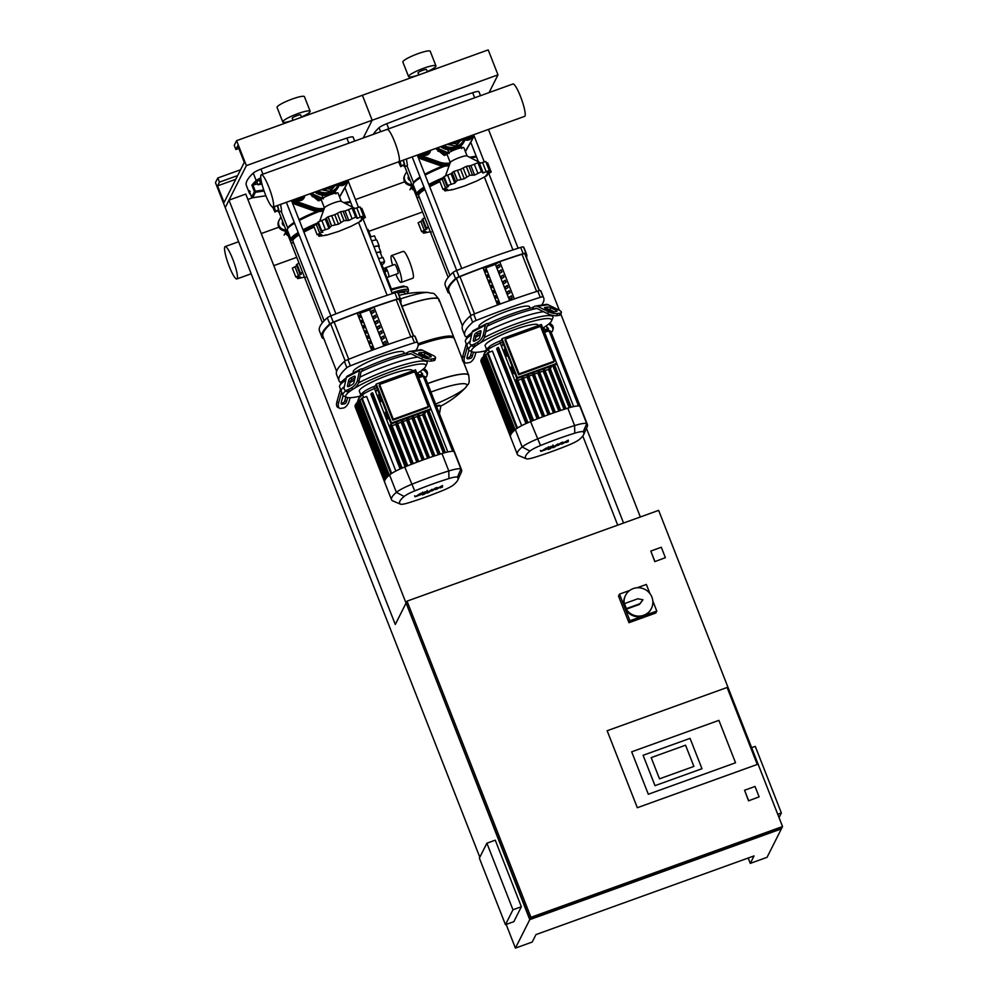 <?xml version="1.0" encoding="UTF-8"?>
<svg xmlns="http://www.w3.org/2000/svg" width="998" height="998" viewBox="0 0 998 998"><rect width="100%" height="100%" fill="white"/><g stroke="black" fill="none" stroke-linecap="round" stroke-linejoin="round"><path stroke-width="1.5" d="M748.637 800.645L744.558 790.241L755.037 786.461L759.116 796.866L748.537 800.833L744.558 790.241M759.116 796.866L748.537 800.833M654.888 561.437L650.808 551.046L661.3 547.253L665.379 557.657L654.8 561.625L650.808 551.046M654.8 561.625L665.379 557.657M506.161 924.435L515.43 948.1L532.208 942.05L535.963 934.59L754.026 855.922L750.271 863.382L767.05 857.332L781.372 828.876L529.763 919.645L406.223 603.353M779.026 817.574L781.359 812.946L755.274 746.379L751.644 747.689M777.729 814.256L781.359 812.946M505.45 924.684L479.364 858.13L486.887 843.198L512.972 909.764L505.45 924.684L513.845 921.665L521.355 906.733L512.972 909.764M521.355 906.733L495.27 840.179L486.887 843.198M718.909 720.356L631.684 751.818L648.313 794.246L735.538 762.784L718.909 720.356L735.538 762.784L648.313 794.246L631.684 751.818L718.909 720.356M727.093 687.485L757.257 764.456L637.323 807.719L607.158 730.748L727.093 687.485L757.257 764.456L637.323 807.719L607.158 730.748L727.093 687.485M693.884 766.414L685.576 745.207L651.183 757.607L659.503 778.827L693.884 766.414L659.503 778.827L651.183 757.607L685.576 745.207L693.884 766.414M690.067 738.358L701.968 768.722L655 785.663L643.099 755.299L690.067 738.358L701.968 768.722L655 785.663L643.099 755.299L690.067 738.358M658.643 510.377L782.544 826.544L530.936 917.312L407.034 601.145L658.643 510.377M407.034 601.145L406.086 603.017L529.988 919.183L781.609 828.415L782.544 826.544M515.43 948.1L529.763 919.645M529.988 919.183L530.936 917.312M489.057 92.589L497.99 74.862L372.179 120.247L363.247 137.974L372.179 120.247L246.369 165.631L225.236 207.609L228.991 200.149L395.283 624.474L405.849 603.478M582.782 436.014L617.712 525.148M748.176 858.03L750.271 863.382M623.575 523.039L586.462 428.354M547.428 328.741L546.654 326.77M488.459 129.403L559.342 310.278M560.888 314.22L640.342 516.989M228.991 200.149L245.77 194.086L406.161 603.366M240.555 169.772L217.801 177.981L215.456 182.646L479.813 857.232M652.804 600.933L656.784 611.063L655.786 613.021L628.952 622.702L618.523 596.08L619.509 594.122L629.913 590.367M636.961 587.822L646.342 584.441L649.947 593.635M656.784 611.063L629.938 620.744L619.509 594.122M628.952 622.702L629.938 620.744M624.636 603.541L624.311 604.202A14.471 14.084 -153.3 0 1 651.894 597.103A14.471 14.084 -153.3 0 1 626.27 609.192L626.594 608.543A14.471 14.084 -153.3 0 1 624.636 603.541L637.822 598.788L642.986 599.773L639.78 603.778L626.594 608.543M651.395 608.456L651.07 609.104A14.471 14.084 -153.3 0 1 624.723 607.433A14.471 14.084 -153.3 0 1 625.21 596.08L625.546 595.432M642.986 599.773L639.444 604.439L626.27 609.192M639.444 604.439L639.78 603.778M261.626 182.796L260.578 183.183L259.355 180.064L256.76 181.686L257.983 184.805L261.938 184.056M260.578 183.183L257.983 184.805M260.965 179.478L259.355 180.064M388.721 282.434A6.088 0.948 158.6 0 0 388.746 282.247A6.088 0.948 158.6 0 0 387.785 282.11A6.088 0.948 -21.4 0 1 388.746 282.247L381.411 263.522A6.088 0.948 -21.4 0 1 381.386 263.709M385.415 267.888A4.815 0.823 70.2 0 1 385.515 267.788A4.815 0.823 70.2 0 1 387.785 271.681A4.815 0.823 70.2 0 1 388.883 276.745A4.815 0.823 70.2 0 1 388.783 276.845A4.815 0.823 70.2 0 1 388.634 276.833M395.869 274.288A14.246 2.42 -109.8 0 0 401.208 282.397L412.947 278.155A14.246 2.42 -109.8 0 0 409.592 261.813A14.246 2.42 -109.8 0 0 403.279 251.346L391.54 255.588A14.246 2.42 -109.8 0 0 392.588 265.231M401.208 282.397A14.246 2.42 -109.8 0 0 397.853 266.054A14.246 2.42 -109.8 0 0 391.54 255.588M386.014 271.518A4.815 0.823 70.2 0 1 385.515 267.788A4.815 0.823 70.2 0 1 387.648 271.319A4.815 0.823 70.2 0 1 388.783 276.845L386.887 277.531M383.369 268.549L394.734 264.458A4.815 0.823 70.2 0 1 396.867 268A4.815 0.823 70.2 0 1 398.002 273.514L388.783 276.845M382.296 257.671L380.25 252.457A9.044 1.41 158.6 0 0 376.296 252.768M379.714 258.32A9.044 1.41 158.6 0 0 378.579 258.594L383.007 257.496L384.629 261.663L383.556 263.809L381.822 264.595M380.45 263.385A6.088 0.948 -21.4 0 1 381.411 263.522M380.213 262.761L384.629 261.663M378.816 246.93A10.404 1.622 158.6 0 0 379.228 246.144L376.945 240.318A10.404 1.622 158.6 0 0 376.159 240.031A10.404 1.622 158.6 0 0 371.643 240.892M379.228 246.144A10.404 1.622 158.6 0 0 373.926 246.718M380.45 252.981A9.731 1.522 158.6 0 0 380.887 252.22L378.604 246.394A9.731 1.522 158.6 0 0 373.963 246.83M380.887 252.22A9.731 1.522 158.6 0 0 376.246 252.656M376.159 240.031L374.524 235.865L370.096 236.963M398.177 293.113A17.191 2.695 -21.4 0 1 404.789 292.751L405.275 293.998M431.036 392.014A41.429 6.475 -21.4 0 1 432.645 391.428A41.429 6.475 -21.4 0 1 465.629 387.598L465.629 387.598A41.429 6.475 -21.4 0 1 435.727 403.978M427.743 383.606A46.594 7.285 -21.4 0 1 430.188 382.708A46.594 7.285 -21.4 0 1 468.723 375.323L468.686 375.211A46.594 7.285 158.6 0 0 427.705 383.494A46.594 7.285 -21.4 0 1 468.686 375.211A46.594 7.285 -21.4 0 1 468.698 375.26M462.324 358.981L454.339 338.609A46.594 7.285 158.6 0 0 453.366 337.748A46.594 7.285 158.6 0 0 418.15 345.158M453.366 337.748L451.645 337.012A45.234 7.073 158.6 0 0 418.075 343.998M453.915 338.048A46.594 7.285 158.6 0 0 453.853 337.349A46.594 7.285 158.6 0 0 418.025 343.786M402.032 306.336A46.594 7.285 -21.4 0 1 439.008 299.5A46.594 7.285 158.6 0 0 402.032 306.336M438.995 299.45A46.594 7.285 158.6 0 0 438.97 299.388C431.972 290.343 434.38 294.56 428.354 292.489A41.429 6.475 158.6 0 0 400.485 298.938M438.821 300.922A46.594 7.285 158.6 0 0 439.008 299.5L453.853 337.349M224.775 246.943A17.216 2.919 70.2 0 1 225.136 246.581A17.216 2.919 70.2 0 1 233.258 260.49A17.216 2.919 70.2 0 1 237.187 278.604A17.216 2.919 70.2 0 1 236.825 278.966A17.216 2.919 70.2 0 1 228.704 265.044A17.216 2.919 70.2 0 1 224.775 246.943M282.833 221.905L282.359 222.866A2.72 2.645 26.7 0 0 282.334 222.916M301.309 274.176L295.857 277.057L292.352 268.113L296.743 265.855M299.887 273.876L296.344 264.844L296.905 264.283L300.41 273.227A26.01 4.067 158.6 0 1 300.46 273.202L296.955 264.258L299.038 263.247M302.594 272.317L300.46 273.202M304.714 277.369L305.538 277.369L304.714 277.369M292.352 268.113A26.01 4.067 158.6 0 0 292.339 268.125L295.845 277.07A26.01 4.067 158.6 0 0 295.845 277.07L300.361 276.982L297.716 278.579A26.01 4.067 158.6 0 0 297.753 278.579L304.515 277.107M295.845 277.07L292.339 268.125M297.017 277.294L297.716 278.579M286.638 232.235L287.549 233.919L286.389 231.661L285.989 234.106L288.385 236.039M285.989 234.106L286.513 233.083M284.405 225.885A2.944 2.857 -153.3 0 1 282.733 221.631M286.201 230.488L283.095 229.403A6.786 6.599 -153.3 0 1 279.34 219.809L280.925 217.028M279.191 220.109L278.716 221.032A6.786 6.599 26.7 0 0 282.634 230.338L286.7 231.773M408.244 176.933A2.944 2.857 26.7 0 1 408.644 176.509L408.157 177.482A2.72 2.645 26.7 0 0 408.132 177.532M418.212 222.903L418.15 222.741A26.01 4.067 158.6 0 0 418.15 222.741L422.553 220.471M427.119 228.792L421.667 231.673A26.01 4.067 158.6 0 0 421.655 231.686L418.137 222.841M425.697 228.492L422.154 219.46L422.715 218.911L426.221 227.856A26.01 4.067 158.6 0 1 426.258 227.818L422.765 218.874L424.849 217.876M428.404 226.933L426.258 227.818M430.525 231.985L431.348 231.985L430.525 231.985M421.667 231.673L418.162 222.729L421.655 231.686L426.158 231.598L423.526 233.195L430.313 231.723M422.815 231.91L423.526 233.195A26.01 4.067 158.6 0 0 423.551 233.195M413.347 188.497L412.199 186.277L411.8 188.722L414.182 190.655M412.448 186.851L413.359 188.547M411.8 188.722L412.324 187.699M410.203 180.513A2.944 2.857 -153.3 0 1 408.544 176.247M412.012 185.117L408.906 184.019A6.786 6.599 -153.3 0 1 405.151 174.425L406.735 171.644M405.001 174.725L404.527 175.648A6.786 6.599 26.7 0 0 408.444 184.954L412.511 186.389M346.069 182.597A5.427 5.277 -153.3 0 1 339.245 185.204M346.655 180.563A5.427 5.277 -153.3 0 1 339.357 184.967M345.483 180.987L344.921 182.996L340.567 184.568L339.782 183.944M345.271 182.297L340.567 184.568M340.917 183.869L340.044 183.17M295.383 199.051A5.427 5.277 26.7 0 0 304.128 197.729M295.645 198.964A5.427 5.277 26.7 0 0 304.727 195.683M297.08 198.44L298.627 199.7L302.993 198.128L303.542 196.107M297.915 198.14L298.627 199.7M298.976 199.001L303.342 197.429M355.039 208.47L341.191 201.297A9.044 1.41 158.6 0 0 333.856 202.881A9.044 1.41 158.6 0 0 324.5 207.834L319.672 221.232M341.304 201.347L338.072 193.125A9.044 1.41 158.6 0 0 330.588 194.56A9.044 1.41 158.6 0 0 321.231 199.725L324.45 207.958M322.604 231.86L317.164 234.755L321.655 234.68L319.023 236.277L326.845 235.066A26.01 4.067 158.6 0 0 326.907 235.054L338.534 231.436A26.01 4.067 158.6 0 0 338.609 231.411L350.947 226.371A26.01 4.067 158.6 0 0 351.022 226.346L360.777 221.219A26.01 4.067 158.6 0 0 360.827 221.194L360.141 220.795L365.38 217.377A26.01 4.067 158.6 0 0 365.393 217.352L361.887 208.407M360.827 221.194L360.141 220.795M325.81 234.804L326.845 235.066M318.312 234.992L319.023 236.277A26.01 4.067 158.6 0 0 319.048 236.277M317.152 234.767L313.646 225.822L317.152 234.767A26.01 4.067 158.6 0 0 317.152 234.767L313.659 225.81L318.05 223.54M321.718 230.925L322.816 232.384L321.718 230.925A26.01 4.067 158.6 0 0 321.718 230.925L318.25 221.955L325.261 219.061L328.966 228.542L321.755 230.9L318.212 221.98L317.651 222.542L321.194 231.561M331.586 225.748L328.08 216.803L334.767 214.695L338.472 224.176L331.586 225.748A26.01 4.067 158.6 0 0 331.511 225.785L330.014 227.407M329.851 227.082L326.271 218.013L329.926 227.294L328.966 228.542M326.271 218.013L328.018 216.84L331.511 225.785M325.261 219.061L326.358 218.25M344.011 220.683L340.505 211.738L345.071 210.977L348.789 220.458L344.011 220.683A26.01 4.067 158.6 0 0 343.936 220.708L338.472 224.176M334.767 214.695L340.43 211.763L343.936 220.708M356.81 217.527L357.147 218.375L355.7 217.065A26.01 4.067 158.6 0 0 355.637 217.077L348.789 220.458M345.071 210.977L352.132 208.133L355.637 217.077M365.393 217.352L361.301 218.5L363.522 215.842A26.01 4.067 158.6 0 0 363.484 215.842L357.147 218.375L355.7 217.065L352.194 208.12L353.367 208.058L356.922 217.127M353.679 208.856L359.979 206.898L363.484 215.842M360.016 206.898L363.759 215.955L360.016 206.898A26.01 4.067 158.6 0 0 359.979 206.898M360.777 208.357L361.887 208.32M337.823 183.744L324.175 188.672M337.773 184.094L337.249 185.129L323.938 189.932L322.94 189.121M324.45 188.896L323.938 189.932M321.269 199.825L318.437 200.847L313.547 196.868M311.75 195.421L309.817 193.849M321.955 198.739L318.961 199.812L315.817 197.267M318.437 200.847L318.961 199.812M339.557 196.905L346.593 184.555A6.786 6.599 26.7 0 0 346.755 184.256L347.217 183.333A6.786 6.599 -153.3 0 1 347.067 183.62L339.532 196.843M293.125 199.874A6.786 6.599 26.7 0 0 296.606 202.582L312.998 208.345A21.257 20.684 26.7 0 0 323.988 209.231M324.325 208.333A21.257 20.684 -153.3 0 1 313.459 207.409L297.08 201.646A6.786 6.599 -153.3 0 1 294.036 199.538M347.903 180.114A6.786 6.599 -153.3 0 1 347.217 183.333M333.12 192.801L326.446 195.221L314.807 192.053A15.831 15.407 26.7 0 0 326.596 195.184M323.103 195.259L322.204 196.007L323.34 198.901M321.131 189.77L330.251 191.342L334.642 186.065M318.2 197.679L312.237 196.643L313.073 194.984M312.237 196.643L310.977 193.437M327.319 188.709L331.236 189.383L333.731 186.389M330.251 191.342L331.236 189.383M471.879 137.213A5.427 5.277 -153.3 0 1 465.056 139.82M472.466 135.179A5.427 5.277 -153.3 0 1 465.168 139.583M471.293 135.603L470.732 137.612L466.378 139.184L465.592 138.56M471.081 136.913L466.378 139.184M466.727 138.485L465.854 137.786M421.193 153.667A5.427 5.277 26.7 0 0 429.938 152.345M421.455 153.58A5.427 5.277 26.7 0 0 430.537 150.299M422.89 153.056L424.437 154.316L428.791 152.744L429.352 150.723M423.726 152.756L424.437 154.316M424.786 153.617L429.152 152.045M480.849 163.086L467.002 155.913A9.044 1.41 158.6 0 0 459.666 157.497A9.044 1.41 158.6 0 0 450.31 162.449L445.482 175.848M467.114 155.962L463.883 147.741A9.044 1.41 158.6 0 0 456.398 149.176A9.044 1.41 158.6 0 0 447.042 154.341L450.26 162.574M448.414 186.476L442.975 189.371L447.466 189.296L444.834 190.892L452.655 189.682A26.01 4.067 158.6 0 0 452.718 189.67L464.332 186.052A26.01 4.067 158.6 0 0 464.419 186.027L476.757 180.987A26.01 4.067 158.6 0 0 476.832 180.962L486.587 175.848A26.01 4.067 158.6 0 0 486.637 175.81L485.951 175.411L491.191 171.993A26.01 4.067 158.6 0 0 491.191 171.968L487.685 163.023M486.637 175.81L485.951 175.411M451.62 189.42L452.655 189.682M444.122 189.608L444.834 190.892A26.01 4.067 158.6 0 0 444.859 190.892M442.962 189.383L439.457 180.438L442.962 189.383A26.01 4.067 158.6 0 0 442.962 189.383L439.469 180.426L443.861 178.155M447.004 186.177L443.461 177.157L444.023 176.596L447.528 185.541A26.01 4.067 158.6 0 1 447.566 185.516L444.06 176.571L451.071 173.677L454.776 183.158L447.566 185.516M457.396 180.364L453.89 171.419L460.577 169.311L464.282 178.792L457.396 180.364A26.01 4.067 158.6 0 0 457.321 180.401L455.824 182.023M455.662 181.698L452.082 172.629L455.737 181.91L454.776 183.158M452.082 172.629L453.816 171.456L457.321 180.401M451.071 173.677L452.169 172.866M469.821 175.299L466.316 166.354L470.881 165.593L474.599 175.074L469.821 175.299A26.01 4.067 158.6 0 0 469.746 175.324L464.282 178.792M460.577 169.311L466.241 166.379L469.746 175.324M482.62 172.143L482.945 172.991L481.51 171.681A26.01 4.067 158.6 0 0 481.448 171.693L474.599 175.074M470.881 165.593L477.942 162.749L481.448 171.693M491.191 171.968L487.099 173.116L489.332 170.458A26.01 4.067 158.6 0 0 489.294 170.458L482.945 172.991L481.51 171.681L478.005 162.736L479.177 162.674L482.733 171.743M479.489 163.472L485.789 161.514L489.294 170.458M485.826 161.514L489.569 170.571L485.826 161.514A26.01 4.067 158.6 0 0 485.789 161.514M486.587 162.973L487.698 162.936M463.633 138.36L449.973 143.288M463.583 138.71L463.06 139.745L449.749 144.548L448.751 143.737M450.26 143.512L449.749 144.548M447.079 154.441L444.247 155.463L439.357 151.484M437.561 150.037L435.627 148.465M447.753 153.355L444.771 154.428L441.615 151.883M444.247 155.463L444.771 154.428M465.367 151.521L472.403 139.171A6.786 6.599 26.7 0 0 472.553 138.872L473.027 137.949A6.786 6.599 -153.3 0 1 472.877 138.235L465.342 151.459M418.935 154.49A6.786 6.599 26.7 0 0 422.416 157.197L438.808 162.961A21.257 20.684 26.7 0 0 449.799 163.847M450.123 162.948A21.257 20.684 -153.3 0 1 439.27 162.025L422.89 156.262A6.786 6.599 -153.3 0 1 419.846 154.154M473.713 134.73A6.786 6.599 -153.3 0 1 473.027 137.949M458.93 147.417L452.244 149.837L440.617 146.669A15.831 15.407 26.7 0 0 452.406 149.8M448.913 149.875L448.015 150.623L449.15 153.517M446.942 144.386L456.061 145.97L460.452 140.681M444.01 152.295L438.047 151.259L438.883 149.6M438.047 151.259L436.787 148.053M453.117 143.325L457.047 143.999L459.542 141.017M456.061 145.97L457.047 143.999M323.664 210.141A21.257 20.684 -153.3 0 1 312.524 209.281L296.132 203.517A6.786 6.599 -153.3 0 1 292.277 200.174M346.493 184.742A6.786 6.599 -153.3 0 1 346.131 185.478L339.582 196.968M291.516 200.448A6.786 6.599 26.7 0 0 295.67 204.453L312.062 210.216A21.257 20.684 26.7 0 0 323.34 211.052M339.607 197.03L345.657 186.414A6.786 6.599 26.7 0 0 345.807 186.127L346.281 185.191M449.474 164.757A21.257 20.684 -153.3 0 1 438.334 163.897L421.942 158.133A6.786 6.599 -153.3 0 1 418.087 154.79M472.291 139.358A6.786 6.599 -153.3 0 1 471.929 140.094L465.392 151.584M417.326 155.064A6.786 6.599 26.7 0 0 421.48 159.069L437.86 164.832A21.257 20.684 26.7 0 0 449.15 165.668M465.417 151.646L471.468 141.03A6.786 6.599 26.7 0 0 471.617 140.743L472.091 139.807M273.352 206.773A17.216 2.919 -109.8 0 0 269.435 188.659A17.216 2.919 -109.8 0 0 261.314 174.75A17.216 2.919 -109.8 0 0 260.952 175.112A17.216 2.919 -109.8 0 0 264.882 193.213A17.216 2.919 -109.8 0 0 272.99 207.135A17.216 2.919 -109.8 0 0 273.352 206.773M272.99 207.135L524.611 116.367A17.216 2.919 70.2 0 0 524.973 116.005A17.216 2.919 70.2 0 0 521.043 97.891A17.216 2.919 70.2 0 0 512.935 83.982L387.124 129.366A17.216 2.919 70.2 0 1 395.233 143.275A17.216 2.919 70.2 0 1 399.163 161.389A17.216 2.919 70.2 0 1 398.801 161.751A17.216 2.919 -109.8 0 0 399.163 161.389A17.216 2.919 -109.8 0 0 395.233 143.275A17.216 2.919 -109.8 0 0 387.124 129.366A17.216 2.919 -109.8 0 0 386.762 129.728M417.314 495.757L420.408 494.272L417.451 495.332M420.545 494.821L422.566 492.887L420.27 493.523L415.293 496.717L420.545 494.821M415.33 496.093L415.293 496.717M422.516 493.511L422.566 492.887M427.319 491.44L424.387 492.064L423.838 492.588L425.16 492.239L422.391 494.896L424.512 494.122L427.319 491.44L427.119 490.38M428.329 492.313L429.477 492.139M426.57 492.264L426.894 493.099L428.042 492.887M428.117 491.814L432.67 490.617L435.377 488.683L435.515 489.594L437.174 488.995L440.505 486.837L440.268 487.872L442.451 487.086L442.513 485.527L437.249 488.384L437.099 487.473L435.253 488.134L431.448 490.729L430.275 491.016L432.084 489.282L427.992 492.039L427.668 491.191M543.124 450.372L546.355 448.464L543.261 449.948M546.355 449.437L548.376 447.503L546.081 448.139L541.091 451.333L546.355 449.437M541.141 450.709L541.091 451.333M548.326 448.127L548.376 447.503M553.129 446.056L550.197 446.68L549.649 447.204L550.971 446.855L548.201 449.512L550.322 448.738L553.129 446.056L552.929 444.996M554.139 446.929L555.287 446.755L554.139 446.929L555.287 446.755L554.963 445.869M552.717 447.678L553.853 447.503M553.927 446.43L558.481 445.233L561.188 443.299L561.325 444.21L562.972 443.611L566.315 441.453L566.078 442.488L568.261 441.702L568.311 440.143L563.059 443L562.909 442.089L561.063 442.75L557.258 445.345L556.086 445.632L557.894 443.898L553.803 446.655L553.466 445.807M361.139 371.655A45.234 7.073 -21.4 0 1 362.524 370.982A45.234 7.073 -21.4 0 1 386.426 361.101A45.234 7.073 -21.4 0 1 408.768 354.302L406.261 353.105A42.976 6.724 158.6 0 0 363.047 368.699L361.763 371.106A2.258 1.285 62.3 0 0 361.526 371.181A2.258 1.285 62.3 0 0 361.064 371.855L358.881 381.835L357.371 380.5A6.786 3.131 131.3 0 1 351.358 387.948L352.868 389.27A6.786 3.131 -48.7 0 0 358.881 381.835M345.757 390.892A45.234 7.073 158.6 0 0 342.863 395.258L341.229 391.091A45.234 7.073 -21.4 0 1 344.385 386.525A45.234 7.073 158.6 0 0 341.229 391.091L339.607 386.937A45.234 7.073 -21.4 0 1 339.732 385.677A45.234 7.073 -21.4 0 1 345.782 380.138M349.936 382.683A45.234 7.073 -21.4 0 1 354.564 380.001A45.234 7.073 158.6 0 0 349.936 382.683M359.891 377.219A45.234 7.073 -21.4 0 1 388.047 365.256A45.234 7.073 -21.4 0 1 417.775 357.084A45.234 7.073 158.6 0 0 388.047 365.256A45.234 7.073 158.6 0 0 359.891 377.219M350.61 378.092L353.903 376.358A2.258 1.048 131.3 0 1 355.051 376.271A2.258 1.048 131.3 0 1 355.201 377.107L354.078 382.234A2.258 1.048 131.3 0 1 352.069 384.717L348.776 386.451A2.258 1.048 131.3 0 1 347.641 386.525A2.258 1.048 131.3 0 1 347.479 385.69L348.601 380.575A2.258 1.048 131.3 0 1 350.61 378.092L352.119 379.415A2.258 1.048 -48.7 0 0 350.111 381.897L349.163 386.238M355.026 377.893L352.119 379.415M347.653 397.578L346.531 401.533A2.258 1.16 -63.7 0 1 344.622 403.816L341.99 404.227A2.258 1.16 -63.7 0 1 341.578 404.178A2.258 1.16 -63.7 0 1 341.266 402.356L343.137 395.744A2.258 1.16 -63.7 0 1 343.162 395.682M341.141 403.229L342.888 402.955A2.258 1.16 116.3 0 0 344.797 400.672L345.844 396.954M419.597 375.186L422.266 373.788A2.258 1.547 -167.6 0 0 422.441 373.676M420.096 371.493L422.054 373.215A2.258 1.547 12.4 0 1 422.616 374.562A2.258 1.547 12.4 0 1 421.904 375.398L420.071 376.371M347.753 375.947A4.528 2.57 62.3 0 0 347.292 376.096A4.528 2.57 62.3 0 0 346.368 377.456L344.185 387.424A6.786 3.131 131.3 0 0 344.647 389.919L346.156 391.253A6.786 3.131 -48.7 0 0 349.574 391.004L352.868 389.27M357.371 380.5L359.567 370.532A4.528 2.57 -117.7 0 1 360.478 369.185A4.528 2.57 -117.7 0 1 360.952 369.023L363.047 368.699M349.574 391.004L348.065 389.682A6.786 3.131 131.3 0 1 344.647 389.919M348.065 389.682L351.358 387.948M341.64 392.139L338.634 402.768A6.786 3.481 -63.7 0 0 339.582 408.232A6.786 3.481 -63.7 0 0 340.817 408.394L343.449 407.982A6.786 3.481 -63.7 0 0 349.163 401.121L350.136 397.703M338.634 402.768L336.887 401.907A6.786 3.481 116.3 0 0 337.835 407.371L339.582 408.232M336.887 401.907L340.493 389.195M424.05 368.412L425.697 369.871L425.348 371.481L422.965 369.385M425.348 371.481A6.786 4.628 12.4 0 1 427.032 375.535L427.381 373.913A6.786 4.628 -167.6 0 0 425.697 369.871M427.032 375.535A6.786 4.628 12.4 0 1 425.447 377.743M406.261 353.105L408.906 351.733A4.528 3.655 81.1 0 1 409.829 351.421A4.528 3.655 81.1 0 1 411.712 351.72L422.466 357.022L421.867 359.105L411.126 353.803A2.258 1.834 -98.9 0 0 409.716 353.803L408.768 354.302A45.234 7.073 -21.4 0 1 411.101 353.791M346.269 377.918A42.976 6.724 158.6 0 0 341.017 382.845L339.732 385.677M419.148 352.83L421.78 352.419A2.258 0.661 -164.2 0 1 424.836 353.067L430.363 355.799A2.258 0.661 -164.2 0 1 431.223 356.623A2.258 0.661 -164.2 0 1 430.787 356.86L428.154 357.272A2.258 0.661 -164.2 0 1 425.098 356.61L419.572 353.891A2.258 0.661 -164.2 0 1 418.711 353.067A2.258 0.661 -164.2 0 1 419.148 352.83L418.948 353.504M428.441 357.222L424.25 355.151A2.258 0.661 15.8 0 0 421.193 354.502L420.894 354.539M421.867 359.105A6.786 1.971 15.8 0 0 431.049 361.076L433.681 360.665A6.786 1.971 15.8 0 0 434.978 359.929L435.577 357.845A6.786 1.971 -164.2 0 0 432.995 355.388L422.241 350.086A4.528 3.655 -98.9 0 0 420.37 349.774L409.829 351.421M431.049 361.076L431.635 358.993A6.786 1.971 -164.2 0 1 422.466 357.022M431.635 358.993L434.267 358.581L433.681 360.665M435.577 357.845A6.786 1.971 -164.2 0 1 434.267 358.581M412.448 370.982L412.249 370.458A28.406 4.441 158.6 0 0 388.746 374.974A28.406 4.441 158.6 0 0 359.342 391.191L360.765 394.809M354.19 388.434A42.976 6.724 -21.4 0 1 390.268 371.967A42.976 6.724 -21.4 0 1 425.697 366.341L426.982 363.497A45.234 7.073 158.6 0 0 427.107 362.237A45.234 7.073 158.6 0 0 389.682 369.422A45.234 7.073 158.6 0 0 358.544 382.908M342.863 395.258A45.234 7.073 158.6 0 0 343.811 396.094L346.68 397.304A42.976 6.724 -21.4 0 1 352.756 389.332M425.697 366.341A42.976 6.724 -21.4 0 1 416.964 373.489M387.012 414.844L387.86 418.998L385.403 412.186L387.012 414.844M388.833 418.287L387.86 418.998M380.188 397.441L381.036 401.583L378.579 394.771L380.188 397.441M382.009 400.872L381.036 401.583M378.579 394.771L379.502 394.472M385.403 412.186L386.326 411.887M376.246 384.043L375.772 384.966L391.054 423.95L430.35 409.779L430.812 408.843L415.542 369.859L376.246 384.043L391.515 423.015L391.054 423.95M391.515 423.015L430.812 408.843M392.8 420.183L427.905 407.521L428.367 406.585L393.274 419.247L392.8 420.183L379.153 385.365L379.627 384.43L393.274 419.247M390.991 423.788L389.432 426.87L375.784 392.052L377.344 388.971M424.537 414.207A16.28 2.545 158.6 0 0 424.524 414.207L425.971 411.351M428.367 406.585L414.731 371.767L379.627 384.43M407.733 465.767L391.865 425.248L390.168 426.57A73.253 11.465 158.6 0 0 389.445 426.87A16.28 2.545 158.6 0 0 389.432 426.87M413.247 463.596L397.379 423.065L395.707 424.362A73.253 11.465 158.6 0 0 392.077 425.797M418.723 461.513L402.855 420.981L401.184 422.266A73.253 11.465 158.6 0 0 397.603 423.626M408.269 418.985L424.162 459.529L408.269 418.985L406.61 420.258A73.253 11.465 158.6 0 0 403.08 421.555M413.646 417.089L429.539 457.633L413.646 417.089L411.999 418.349A73.253 11.465 158.6 0 0 408.506 419.572M418.985 415.268L434.879 455.824L418.985 415.268L417.326 416.528A73.253 11.465 158.6 0 0 413.896 417.688M424.275 413.559L440.168 454.115L424.275 413.559L422.616 414.806A73.253 11.465 158.6 0 0 419.235 415.904M422.266 460.215L406.61 420.258M416.84 462.224L401.184 422.266M411.363 464.332L395.707 424.362M405.837 466.528L390.168 426.57M357.92 401.558A73.253 11.465 -21.4 0 1 358.182 399.736A73.253 11.465 -21.4 0 1 362.548 394.796A16.28 2.545 -21.4 0 1 374.437 388.571A73.253 11.465 -21.4 0 1 376.807 387.611M391.678 473.414L362.149 398.065L366.615 396.456L395.844 471.044M400.148 468.96L370.857 394.222L372.616 392.75L402.182 468.199M438.259 454.726L422.616 414.806M432.982 456.46L417.326 416.528M359.791 396.218A42.976 6.724 -21.4 0 1 346.68 397.304M417.226 374.175A16.28 2.545 -21.4 0 1 418.811 374.325A16.28 2.545 -21.4 0 1 418.998 374.437A73.253 11.465 -21.4 0 1 419.634 375.273L420.345 377.069M376.046 385.652A70.733 11.065 158.6 0 0 373.876 386.525A13.76 2.158 158.6 0 0 363.833 391.79A70.733 11.065 158.6 0 0 359.617 396.568L358.182 399.736M443.411 453.117L426.919 411.014M447.84 451.957L418.723 377.656L423.264 376.234M424.736 377.456L454.863 452.793M457.808 480.038L461.388 472.104A77.782 12.163 158.6 0 0 461.6 469.958L454.776 452.543A77.782 12.163 158.6 0 0 454.414 451.957A77.782 12.163 158.6 0 0 454.102 451.657A20.808 3.256 158.6 0 0 453.279 451.358A20.808 3.256 158.6 0 0 445.096 452.63A20.808 3.256 158.6 0 0 441.977 453.541A77.782 12.163 158.6 0 0 439.769 454.24A77.782 12.163 158.6 0 0 434.442 455.974A77.782 12.163 158.6 0 0 429.053 457.795A77.782 12.163 158.6 0 0 423.639 459.716A77.782 12.163 158.6 0 0 418.162 461.725A77.782 12.163 158.6 0 0 412.648 463.833A77.782 12.163 158.6 0 0 407.072 466.029A77.782 12.163 158.6 0 0 404.739 466.977A20.808 3.256 158.6 0 0 401.346 468.411A20.808 3.256 158.6 0 0 391.104 473.788A20.808 3.256 158.6 0 0 389.557 474.948A77.782 12.163 158.6 0 0 388.733 475.659A77.782 12.163 158.6 0 0 387.074 477.244A77.782 12.163 158.6 0 0 385.839 478.678A77.782 12.163 158.6 0 0 385.016 479.963A77.782 12.163 158.6 0 0 384.617 481.111A77.782 12.163 158.6 0 0 384.629 482.096A77.782 12.163 158.6 0 0 384.704 482.333L391.528 499.749A77.782 12.163 158.6 0 0 392.202 500.634A20.808 3.256 158.6 0 0 392.451 500.784L400.472 504.165A14.496 2.27 -21.4 0 1 400.298 504.065A71.469 11.178 -21.4 0 1 404.128 496.455A14.496 2.27 -21.4 0 1 414.706 490.904A71.469 11.178 -21.4 0 1 448.938 478.553A14.496 2.27 -21.4 0 1 457.383 477.244A71.469 11.178 -21.4 0 1 457.808 480.038A71.469 11.178 -21.4 0 1 453.554 484.853A14.496 2.27 -21.4 0 1 442.975 490.405A71.469 11.178 -21.4 0 1 408.743 502.755A14.496 2.27 -21.4 0 1 400.472 504.165M427.655 458.294L411.999 418.349M385.527 479.115L356.548 404.015M356.149 404.153L355.45 404.539L385.016 479.976M359.417 401.009L357.484 401.845L387.037 477.269M357.771 402.593L356.261 403.267L385.827 478.703M362.149 398.065L361.451 398.452L391.004 473.863M361.738 399.188L359.13 400.273L388.684 475.697M461.6 469.958A77.782 12.163 158.6 0 0 460.926 469.06A20.808 3.256 158.6 0 0 448.801 470.956A77.782 12.163 158.6 0 0 411.563 484.392A20.808 3.256 158.6 0 0 396.381 492.351A77.782 12.163 158.6 0 0 391.528 499.749M486.937 326.271A45.234 7.073 -21.4 0 1 488.321 325.61A45.234 7.073 -21.4 0 1 512.236 315.717A45.234 7.073 -21.4 0 1 534.579 308.918L532.071 307.721A42.976 6.724 158.6 0 0 488.858 323.315L487.573 325.722A2.258 1.285 62.3 0 0 487.336 325.797A2.258 1.285 62.3 0 0 486.874 326.471L484.691 336.451L483.182 335.128A6.786 3.131 131.3 0 1 477.169 342.564L478.678 343.886A6.786 3.131 -48.7 0 0 484.691 336.451M471.567 345.508A45.234 7.073 158.6 0 0 468.673 349.874L467.039 345.707A45.234 7.073 -21.4 0 1 470.195 341.141A45.234 7.073 158.6 0 0 467.039 345.707L465.417 341.553A45.234 7.073 -21.4 0 1 465.53 340.306A45.234 7.073 -21.4 0 1 471.592 334.754M475.747 337.299A45.234 7.073 -21.4 0 1 480.375 334.629A45.234 7.073 158.6 0 0 475.747 337.299M485.702 331.835A45.234 7.073 -21.4 0 1 513.858 319.871A45.234 7.073 -21.4 0 1 543.586 311.7A45.234 7.073 158.6 0 0 513.858 319.871A45.234 7.073 158.6 0 0 485.702 331.835M476.42 332.708L479.714 330.974A2.258 1.048 131.3 0 1 480.849 330.899A2.258 1.048 131.3 0 1 481.011 331.723L479.888 336.85A2.258 1.048 131.3 0 1 477.88 339.332L474.586 341.066A2.258 1.048 131.3 0 1 473.439 341.141A2.258 1.048 131.3 0 1 473.289 340.306L474.412 335.191A2.258 1.048 131.3 0 1 476.42 332.708L477.93 334.031A2.258 1.048 -48.7 0 0 475.921 336.513L474.973 340.867M480.836 332.509L477.93 334.031M473.464 352.194L472.341 356.149A2.258 1.16 -63.7 0 1 470.432 358.432L467.8 358.843A2.258 1.16 -63.7 0 1 467.388 358.793A2.258 1.16 -63.7 0 1 467.076 356.972L468.948 350.36A2.258 1.16 -63.7 0 1 468.96 350.298M466.952 357.845L468.698 357.571A2.258 1.16 116.3 0 0 470.594 355.288L471.655 351.57M545.407 329.802L548.077 328.404A2.258 1.547 -167.6 0 0 548.251 328.292M545.906 326.109L547.865 327.831A2.258 1.547 12.4 0 1 548.426 329.178A2.258 1.547 12.4 0 1 547.715 330.014L545.881 330.987M473.563 330.563A4.528 2.57 62.3 0 0 473.089 330.712A4.528 2.57 62.3 0 0 472.179 332.072L469.996 342.04A6.786 3.131 131.3 0 0 470.457 344.547L471.967 345.869A6.786 3.131 -48.7 0 0 475.385 345.62L478.678 343.886M483.182 335.128L485.365 325.148A4.528 2.57 -117.7 0 1 486.288 323.801A4.528 2.57 -117.7 0 1 486.75 323.639L488.858 323.315M475.385 345.62L473.875 344.298A6.786 3.131 131.3 0 1 470.457 344.547M473.875 344.298L477.169 342.564M467.451 346.755L464.444 357.384A6.786 3.481 -63.7 0 0 465.392 362.848A6.786 3.481 -63.7 0 0 466.627 363.01L469.26 362.598A6.786 3.481 -63.7 0 0 474.973 355.737L475.946 352.319M464.444 357.384L462.698 356.523A6.786 3.481 116.3 0 0 463.646 361.987L465.392 362.848M462.698 356.523L466.303 343.811M549.861 323.028L551.507 324.487L551.158 326.096L548.763 324.001M551.158 326.096A6.786 4.628 12.4 0 1 552.842 330.151L553.191 328.529A6.786 4.628 -167.6 0 0 551.507 324.487M552.842 330.151A6.786 4.628 12.4 0 1 551.258 332.359M532.071 307.721L534.703 306.349A4.528 3.655 81.1 0 1 535.639 306.037A4.528 3.655 81.1 0 1 537.523 306.336L548.276 311.638L547.677 313.721L536.924 308.419A2.258 1.834 -98.9 0 0 535.527 308.419L534.579 308.918A45.234 7.073 -21.4 0 1 536.912 308.407M472.079 332.534A42.976 6.724 158.6 0 0 466.815 337.461L465.53 340.306M544.958 307.446L547.59 307.035A2.258 0.661 -164.2 0 1 550.646 307.683L556.173 310.415A2.258 0.661 -164.2 0 1 557.034 311.239A2.258 0.661 -164.2 0 1 556.597 311.476L553.965 311.887A2.258 0.661 -164.2 0 1 550.908 311.239L545.382 308.507A2.258 0.661 -164.2 0 1 544.521 307.683A2.258 0.661 -164.2 0 1 544.958 307.446L544.758 308.12M554.252 311.838L550.06 309.767A2.258 0.661 15.8 0 0 546.991 309.118L546.704 309.155M547.677 313.721A6.786 1.971 15.8 0 0 556.859 315.692L559.491 315.281A6.786 1.971 15.8 0 0 560.789 314.545L561.387 312.461A6.786 1.971 -164.2 0 0 558.805 310.004L548.052 304.702A4.528 3.655 -98.9 0 0 546.18 304.39L535.639 306.037M556.859 315.692L557.445 313.609A6.786 1.971 -164.2 0 1 548.276 311.638M557.445 313.609L560.078 313.197L559.491 315.281M561.387 312.461A6.786 1.971 -164.2 0 1 560.078 313.197M538.259 325.598L538.059 325.074A28.406 4.441 158.6 0 0 514.556 329.589A28.406 4.441 158.6 0 0 485.153 345.807L486.575 349.425M480.001 343.05A42.976 6.724 -21.4 0 1 516.066 326.583A42.976 6.724 -21.4 0 1 551.507 320.957L552.792 318.113A45.234 7.073 158.6 0 0 552.917 316.865A45.234 7.073 158.6 0 0 515.492 324.038A45.234 7.073 158.6 0 0 484.354 337.524M468.673 349.874A45.234 7.073 158.6 0 0 469.609 350.71L472.491 351.92A42.976 6.724 -21.4 0 1 478.566 343.948M551.507 320.957A42.976 6.724 -21.4 0 1 542.775 328.105M512.822 369.46L513.671 373.614L512.061 370.957L511.213 366.802L512.822 369.46M514.631 372.903L513.671 373.614M505.998 352.057L506.847 356.199L505.238 353.541L504.389 349.387L505.998 352.057M507.82 355.488L506.847 356.199M504.389 349.387L505.312 349.088M511.213 366.802L512.124 366.503M502.056 338.659L501.582 339.594L516.864 378.566L556.148 364.395L556.622 363.459L541.353 324.487L502.056 338.659L517.326 377.631L516.864 378.566M517.326 377.631L556.622 363.459M518.611 374.799L553.715 362.137L554.177 361.201L519.085 373.863L518.611 374.799L504.963 339.981L505.437 339.046L519.085 373.863M516.789 378.404L515.242 381.486L501.595 346.668L503.154 343.586M550.347 368.823A16.28 2.545 158.6 0 0 550.335 368.823L551.782 365.967M554.177 361.201L540.529 326.383L505.437 339.046M533.543 420.383L517.675 379.864L515.978 381.186A73.253 11.465 158.6 0 0 515.255 381.486A16.28 2.545 158.6 0 0 515.242 381.486M539.057 418.212L523.189 377.681L521.505 378.978A73.253 11.465 158.6 0 0 517.887 380.413M544.534 416.129L528.653 375.597L526.994 376.882A73.253 11.465 158.6 0 0 523.414 378.242M534.08 373.601L549.973 414.145L534.08 373.601L532.421 374.874A73.253 11.465 158.6 0 0 528.878 376.171M539.456 371.705L555.35 412.249L539.456 371.705L537.81 372.965A73.253 11.465 158.6 0 0 534.317 374.188M544.796 369.884L560.689 410.44L544.796 369.884L543.137 371.144A73.253 11.465 158.6 0 0 539.693 372.304M550.073 368.175L565.978 408.731L550.073 368.175L548.426 369.422A73.253 11.465 158.6 0 0 545.045 370.52M548.077 414.831L532.421 374.874M542.65 416.84L526.994 376.882M537.174 418.948L521.505 378.978M531.647 421.156L515.978 381.186M483.731 356.186A73.253 11.465 -21.4 0 1 483.993 354.352A73.253 11.465 -21.4 0 1 488.359 349.412A16.28 2.545 -21.4 0 1 500.248 343.187A73.253 11.465 -21.4 0 1 502.618 342.227M517.488 428.03L487.96 352.681L492.426 351.071L521.655 425.659M525.958 423.576L496.667 348.838L498.426 347.379L527.992 422.815M564.07 409.342L548.426 369.422M558.793 411.076L543.137 371.144M485.602 350.834A42.976 6.724 -21.4 0 1 472.491 351.92M543.037 328.791A16.28 2.545 -21.4 0 1 544.609 328.941A16.28 2.545 -21.4 0 1 544.808 329.053A73.253 11.465 -21.4 0 1 545.444 329.889L546.156 331.685M501.844 340.268A70.733 11.065 158.6 0 0 499.686 341.141A13.76 2.158 158.6 0 0 489.644 346.406A70.733 11.065 158.6 0 0 485.427 351.184L483.993 354.352M569.222 407.733L552.73 365.63M573.65 406.573L544.534 332.272L549.075 330.849M550.534 332.072L580.661 407.409M583.618 434.654L587.198 426.72A77.782 12.163 158.6 0 0 587.41 424.574L580.587 407.159A77.782 12.163 158.6 0 0 580.225 406.573A77.782 12.163 158.6 0 0 579.913 406.273A20.808 3.256 158.6 0 0 579.09 405.974A20.808 3.256 158.6 0 0 570.906 407.259A20.808 3.256 158.6 0 0 567.787 408.157A77.782 12.163 158.6 0 0 565.579 408.856A77.782 12.163 158.6 0 0 560.24 410.59A77.782 12.163 158.6 0 0 554.863 412.411A77.782 12.163 158.6 0 0 549.436 414.332A77.782 12.163 158.6 0 0 543.972 416.341A77.782 12.163 158.6 0 0 538.446 418.449A77.782 12.163 158.6 0 0 532.882 420.645A77.782 12.163 158.6 0 0 530.549 421.593A20.808 3.256 158.6 0 0 527.156 423.04A20.808 3.256 158.6 0 0 516.914 428.404A20.808 3.256 158.6 0 0 515.355 429.564A77.782 12.163 158.6 0 0 514.531 430.275A77.782 12.163 158.6 0 0 512.872 431.86A77.782 12.163 158.6 0 0 511.65 433.294A77.782 12.163 158.6 0 0 510.826 434.579A77.782 12.163 158.6 0 0 510.427 435.727A77.782 12.163 158.6 0 0 510.44 436.712A77.782 12.163 158.6 0 0 510.514 436.949L517.338 454.364A77.782 12.163 158.6 0 0 518.012 455.25A20.808 3.256 158.6 0 0 518.261 455.4L526.283 458.781A14.496 2.27 -21.4 0 1 526.108 458.681A71.469 11.178 -21.4 0 1 529.938 451.071A14.496 2.27 -21.4 0 1 540.517 445.52A71.469 11.178 -21.4 0 1 574.748 433.182A14.496 2.27 -21.4 0 1 583.194 431.86A71.469 11.178 -21.4 0 1 583.618 434.654A71.469 11.178 -21.4 0 1 579.351 439.469A14.496 2.27 -21.4 0 1 568.773 445.021A71.469 11.178 -21.4 0 1 534.554 457.371A14.496 2.27 -21.4 0 1 526.283 458.781M553.453 412.91L537.81 372.965M511.338 433.731L482.358 358.631M481.959 358.769L481.261 359.168L510.826 434.592M485.228 355.625L483.294 356.461L512.847 431.885M483.581 357.209L482.071 357.883L511.625 433.319M487.96 352.681L487.261 353.067L516.814 428.479M487.548 353.803L484.941 354.889L514.494 430.313M587.41 424.574A77.782 12.163 158.6 0 0 586.737 423.688A20.808 3.256 158.6 0 0 574.611 425.572A77.782 12.163 158.6 0 0 537.361 439.008A20.808 3.256 158.6 0 0 522.179 446.967A77.782 12.163 158.6 0 0 517.338 454.364M413.671 336.039L399.687 300.336A147.03 23.004 158.6 0 0 398.988 299.2A4.528 0.711 158.6 0 0 396.206 299.637A147.03 23.004 158.6 0 0 373.938 307.06L369.597 309.767L360.091 313.197L357.159 313.11L371.767 350.385L357.159 313.11A147.03 23.004 158.6 0 0 334.143 322.017A4.528 0.711 158.6 0 0 330.662 323.851A147.03 23.004 158.6 0 0 323.003 336.526L336.638 371.293M412.611 333.344L413.421 335.415A147.03 23.004 158.6 0 0 413.147 334.954L412.324 332.87A147.03 23.004 -21.4 0 1 412.611 333.344L412.523 333.369M410.565 328.142L411.388 330.226A147.03 23.004 158.6 0 0 411.101 329.752L410.29 327.668A147.03 23.004 -21.4 0 1 410.565 328.142L410.49 328.167M408.531 322.94L409.342 325.024A147.03 23.004 158.6 0 0 409.068 324.55L408.257 322.466A147.03 23.004 -21.4 0 1 408.531 322.94L408.444 322.965M406.498 317.738L407.309 319.822A147.03 23.004 158.6 0 0 407.034 319.348L406.211 317.264A147.03 23.004 -21.4 0 1 406.498 317.738L406.411 317.776M404.452 312.536L405.275 314.62A147.03 23.004 158.6 0 0 404.988 314.145L404.178 312.062A147.03 23.004 -21.4 0 1 404.452 312.536L404.377 312.574M402.419 307.347L403.229 309.417A147.03 23.004 158.6 0 0 402.955 308.943L402.144 306.873A147.03 23.004 -21.4 0 1 402.419 307.347L402.331 307.372M400.373 302.144L401.196 304.215A147.03 23.004 158.6 0 0 400.922 303.754L400.098 301.67A147.03 23.004 -21.4 0 1 400.373 302.144L400.298 302.169M539.481 290.655L525.497 254.952A147.03 23.004 158.6 0 0 524.786 253.816A4.528 0.711 158.6 0 0 522.016 254.253A147.03 23.004 158.6 0 0 499.736 261.676L495.407 264.383L485.889 267.813L482.97 267.726L497.578 305.001L482.97 267.726A147.03 23.004 158.6 0 0 459.941 276.646A4.528 0.711 158.6 0 0 456.473 278.467A147.03 23.004 158.6 0 0 448.813 291.142L462.436 325.909M538.409 287.96L539.232 290.044A147.03 23.004 158.6 0 0 538.957 289.57L538.134 287.486A147.03 23.004 -21.4 0 1 538.409 287.96L538.334 287.985M536.375 282.758L537.186 284.842A147.03 23.004 158.6 0 0 536.912 284.368L536.101 282.284A147.03 23.004 -21.4 0 1 536.375 282.758L536.3 282.783M534.342 277.556L535.153 279.64A147.03 23.004 158.6 0 0 534.878 279.166L534.067 277.082A147.03 23.004 -21.4 0 1 534.342 277.556L534.254 277.581M532.296 272.354L533.119 274.438A147.03 23.004 158.6 0 0 532.845 273.963L532.021 271.88A147.03 23.004 -21.4 0 1 532.296 272.354L532.221 272.392M530.262 267.152L531.073 269.235A147.03 23.004 158.6 0 0 530.799 268.761L529.988 266.691A147.03 23.004 -21.4 0 1 530.262 267.152L530.188 267.19M528.229 261.963L529.04 264.033A147.03 23.004 158.6 0 0 528.765 263.559L527.942 261.488A147.03 23.004 -21.4 0 1 528.229 261.963L528.142 261.987M526.183 256.76L527.006 258.831A147.03 23.004 158.6 0 0 526.719 258.37L525.909 256.286A147.03 23.004 -21.4 0 1 526.183 256.76L526.108 256.785M353.517 372.828L353.192 372.017A27.146 4.242 -21.4 0 1 381.286 356.511A27.146 4.242 -21.4 0 1 403.728 352.207L404.277 353.591M372.641 346.468L373.452 348.551L371.992 348.502L371.181 346.418L372.641 346.468L371.368 346.93M385.727 341.74L383.357 342.601L385.527 341.241L386.351 343.324L384.18 344.684L383.357 342.601M370.607 341.266L371.418 343.349L369.959 343.3L369.135 341.216L370.607 341.266L369.335 341.728M383.694 336.551L381.323 337.399L383.494 336.039L384.305 338.122L382.134 339.482L381.323 337.399M368.561 336.064L369.385 338.147L367.913 338.097L367.102 336.027L368.561 336.064L367.301 336.526M381.648 331.348L379.29 332.197L381.448 330.849L382.271 332.92L380.101 334.28L379.29 332.197M366.528 330.862L367.339 332.945L365.879 332.908L365.068 330.825L366.528 330.862L365.256 331.324M379.614 326.146L377.244 326.995L379.415 325.647L380.226 327.718L378.067 329.078L377.244 326.995M364.495 325.672L365.305 327.743L363.846 327.706L363.023 325.622L364.495 325.672L363.222 326.121M377.581 320.944L375.211 321.805L377.381 320.445L378.192 322.529L376.021 323.876L375.211 321.805M362.449 320.47L363.26 322.541L361.8 322.504L360.989 320.42L362.449 320.47L361.189 320.919M375.535 315.742L373.177 316.603L375.335 315.243L376.159 317.327L373.988 318.674L373.177 316.603M360.415 315.268L361.226 317.352L359.767 317.302L358.943 315.218L360.415 315.268L359.143 315.717M373.501 310.54L371.131 311.401L373.302 310.041L374.113 312.125L371.955 313.484L371.131 311.401M360.091 313.197L374.287 349.45M369.597 309.767L383.793 346.007M373.938 307.06L388.534 344.335M323.689 338.26A4.528 0.711 -21.4 0 1 322.554 338.26A156.212 24.439 -21.4 0 1 321.917 337.187A156.212 24.439 -21.4 0 1 329.727 324.001A4.528 0.711 -21.4 0 1 333.245 322.154A156.212 24.439 -21.4 0 1 397.329 299.038A4.528 0.711 -21.4 0 1 400.136 298.602A156.212 24.439 -21.4 0 1 400.772 299.674A156.212 24.439 -21.4 0 1 400.734 303.005M400.772 299.674L398.327 293.437A156.212 24.439 158.6 0 0 397.691 292.364A4.528 0.711 158.6 0 0 394.884 292.801A156.212 24.439 158.6 0 0 330.8 315.917A4.528 0.711 158.6 0 0 327.282 317.763A156.212 24.439 158.6 0 0 319.472 330.937L321.917 337.187M415.767 350.498A156.212 24.439 158.6 0 0 417.888 343.349L415.442 337.112A156.212 24.439 158.6 0 0 414.806 336.039A4.528 0.711 158.6 0 0 411.999 336.476A156.212 24.439 158.6 0 0 347.915 359.592A4.528 0.711 158.6 0 0 344.41 361.438A156.212 24.439 158.6 0 0 336.588 374.624L339.046 380.862A156.212 24.439 158.6 0 0 339.669 381.935A4.528 0.711 -21.4 0 0 341.753 381.71M411.999 336.476L414.444 342.726A4.528 0.711 -21.4 0 1 417.251 342.277L414.806 336.039M414.444 342.726A156.212 24.439 158.6 0 0 350.36 365.842L347.915 359.592M344.41 361.438L346.855 367.676A4.528 0.711 -21.4 0 1 350.36 365.842M346.855 367.676A156.212 24.439 158.6 0 0 339.046 380.862M417.888 343.349A156.212 24.439 158.6 0 0 417.251 342.277M479.314 327.444L479.003 326.633A27.146 4.242 -21.4 0 1 507.084 311.127A27.146 4.242 -21.4 0 1 529.539 306.823L530.088 308.207M498.451 301.084L499.262 303.167L497.802 303.118L496.979 301.034L498.451 301.084L497.179 301.546M511.537 296.369L509.167 297.217L511.338 295.857L512.149 297.94L509.99 299.3L509.167 297.217M496.405 295.882L497.229 297.965L495.757 297.915L494.946 295.845L496.405 295.882L495.145 296.344M509.491 291.167L507.134 292.015L509.304 290.655L510.115 292.738L507.945 294.098L507.134 292.015M494.372 290.68L495.183 292.763L493.723 292.713L492.912 290.643L494.372 290.68L493.099 291.142M507.458 285.964L505.088 286.813L507.258 285.465L508.082 287.536L505.911 288.896L505.088 286.813M492.338 285.478L493.149 287.561L491.69 287.524L490.866 285.44L492.338 285.478L491.066 285.939M505.425 280.762L503.054 281.611L505.225 280.263L506.036 282.347L503.865 283.694L503.054 281.611M490.292 280.288L491.116 282.359L489.644 282.322L488.833 280.238L490.292 280.288L489.032 280.737M503.379 275.56L501.021 276.421L503.192 275.061L504.002 277.145L501.832 278.492L501.021 276.421M488.259 275.086L489.07 277.157L487.61 277.12L486.799 275.036L488.259 275.086L486.987 275.535M501.345 270.358L498.975 271.219L501.146 269.859L501.969 271.943L499.798 273.29L498.975 271.219M486.226 269.884L487.036 271.967L485.577 271.918L484.754 269.834L486.226 269.884L484.953 270.346M499.312 265.156L496.942 266.017L499.112 264.657L499.923 266.74L497.752 268.1L496.942 266.017M485.889 267.813L500.098 304.066M495.407 264.383L509.604 300.623M499.736 261.676L514.344 298.951M449.499 292.876A4.528 0.711 -21.4 0 1 448.364 292.876A156.212 24.439 -21.4 0 1 447.728 291.803A156.212 24.439 -21.4 0 1 455.537 278.617A4.528 0.711 -21.4 0 1 459.055 276.77A156.212 24.439 -21.4 0 1 523.139 253.654A4.528 0.711 -21.4 0 1 525.946 253.218A156.212 24.439 -21.4 0 1 526.582 254.29A156.212 24.439 -21.4 0 1 526.532 257.621M526.582 254.29L524.137 248.053A156.212 24.439 158.6 0 0 523.501 246.98A4.528 0.711 158.6 0 0 520.694 247.417A156.212 24.439 158.6 0 0 456.61 270.533A4.528 0.711 158.6 0 0 453.092 272.379A156.212 24.439 158.6 0 0 445.283 285.553L447.728 291.803M541.577 305.114A156.212 24.439 158.6 0 0 543.698 297.965L541.253 291.728A156.212 24.439 158.6 0 0 540.617 290.655A4.528 0.711 158.6 0 0 537.81 291.092A156.212 24.439 158.6 0 0 473.726 314.208A4.528 0.711 158.6 0 0 470.208 316.054A156.212 24.439 158.6 0 0 462.398 329.24L464.843 335.478A156.212 24.439 158.6 0 0 465.48 336.551A4.528 0.711 -21.4 0 0 467.563 336.326M537.81 291.092L540.255 297.342A4.528 0.711 -21.4 0 1 543.062 296.905L540.617 290.655M540.255 297.342A156.212 24.439 158.6 0 0 476.171 320.458L473.726 314.208M470.208 316.054L472.653 322.292A4.528 0.711 -21.4 0 1 476.171 320.458M472.653 322.292A156.212 24.439 158.6 0 0 464.843 335.478M543.698 297.965A156.212 24.439 158.6 0 0 543.062 296.905M324.138 320.807L292.901 241.117A35.516 5.551 -21.4 0 1 293.05 240.031A35.516 5.551 -21.4 0 1 299.138 234.879M303.891 232.122A35.516 5.551 -21.4 0 1 314.108 227.107M449.948 275.423L418.711 195.733A35.516 5.551 -21.4 0 1 418.861 194.647A35.516 5.551 -21.4 0 1 424.948 189.495M429.701 186.738A35.516 5.551 -21.4 0 1 439.918 181.723M298.951 234.38A37.774 5.913 158.6 0 0 290.954 240.78A37.774 5.913 158.6 0 0 290.792 241.94A37.774 5.913 158.6 0 0 293.637 242.988M298.539 233.332A37.774 5.913 158.6 0 0 290.543 239.745A37.774 5.913 158.6 0 0 290.493 239.857A37.774 5.913 158.6 0 0 290.393 240.892L290.792 241.94M298.227 232.546A36.639 5.726 158.6 0 0 291.179 238.322A36.639 5.726 158.6 0 0 291.129 238.435A36.639 5.726 158.6 0 0 291.092 238.534M294.56 223.178A36.639 5.726 158.6 0 0 287.511 228.966A36.639 5.726 158.6 0 0 287.461 229.066A36.639 5.726 158.6 0 0 287.362 230.089L290.867 239.021M294.248 222.392A35.516 5.551 158.6 0 0 288.16 227.544A35.516 5.551 158.6 0 0 288.11 227.644A35.516 5.551 158.6 0 0 288.073 227.744M280.6 204.39L281.636 210.915L278.791 212.013A5.651 0.961 70.2 0 1 277.793 211.027M277.456 205.526A5.651 0.961 70.2 0 1 278.904 211.888A5.651 0.961 70.2 0 1 278.791 212.013M274.138 206.723L275.436 211.089L274.949 212.05L272.766 207.16M277.282 205.588L274.213 206.86M277.357 205.725L278.579 209.954L275.436 211.089M278.579 209.954L274.949 212.05M350.46 201.733A35.516 5.551 158.6 0 0 343.861 202.669M316.977 211.327A35.516 5.551 158.6 0 0 299.001 219.635M350.722 202.394A36.639 5.726 158.6 0 0 345.046 203.293M319.223 211.439A36.639 5.726 158.6 0 0 299.325 220.471M317.788 222.878A36.639 5.726 158.6 0 0 302.993 229.827M313.846 225.598A37.774 5.913 158.6 0 0 303.33 230.663M313.971 226.771A37.774 5.913 158.6 0 0 303.729 231.711M424.761 188.996A37.774 5.913 158.6 0 0 416.752 195.408A37.774 5.913 158.6 0 0 416.603 196.556A37.774 5.913 158.6 0 0 419.447 197.604M424.35 187.961A37.774 5.913 158.6 0 0 416.353 194.361A37.774 5.913 158.6 0 0 416.303 194.473A37.774 5.913 158.6 0 0 416.203 195.508L416.603 196.556M424.038 187.162A36.639 5.726 158.6 0 0 416.989 192.938A36.639 5.726 158.6 0 0 416.939 193.051A36.639 5.726 158.6 0 0 416.902 193.15M420.37 177.794A36.639 5.726 158.6 0 0 413.322 183.582A36.639 5.726 158.6 0 0 413.272 183.682A36.639 5.726 158.6 0 0 413.172 184.705L416.677 193.637M420.058 177.008A35.516 5.551 158.6 0 0 413.97 182.16A35.516 5.551 158.6 0 0 413.921 182.26A35.516 5.551 158.6 0 0 413.871 182.36M406.411 159.006L407.446 165.531L404.602 166.629A5.651 0.961 70.2 0 1 403.604 165.643M403.267 160.142A5.651 0.961 70.2 0 1 404.714 166.504A5.651 0.961 70.2 0 1 404.602 166.629M399.949 161.339L401.246 165.705L400.759 166.666L398.589 161.826M403.092 160.204L400.023 161.476M403.167 160.341L404.39 164.57L401.246 165.705M404.39 164.57L400.759 166.666M476.271 156.349A35.516 5.551 158.6 0 0 469.671 157.285M442.788 165.942A35.516 5.551 158.6 0 0 424.811 174.251M476.533 157.01A36.639 5.726 158.6 0 0 470.856 157.909M445.033 166.055A36.639 5.726 158.6 0 0 425.136 175.087M443.599 177.494A36.639 5.726 158.6 0 0 428.803 184.443M439.656 180.214A37.774 5.913 158.6 0 0 429.14 185.279M439.781 181.387A37.774 5.913 158.6 0 0 429.539 186.327M253.18 185.553A159.069 24.888 -21.4 0 1 257.322 181.137A0.911 0.836 -133.3 0 1 256.187 180.563A159.967 25.025 158.6 0 0 251.87 185.216L257.646 183.944M251.87 185.216L254.415 191.716A0.911 0.861 40.5 0 0 255.388 192.302L255.326 191.242L254.415 191.716L251.658 197.205M252.606 197.754L252.656 197.741A0.911 0.886 -173.9 0 1 251.658 197.18L249.113 190.693L250.186 191.391L249.113 190.693A159.967 25.025 158.6 0 0 249.325 193.013L250.523 194.311M265.867 195.758L252.656 197.741L255.388 192.302L264.071 190.992M354.702 141.055L353.367 137.662A159.967 25.025 158.6 0 0 353.08 137.063A9.044 1.41 158.6 0 0 346.867 138.098A306.623 47.966 158.6 0 0 260.952 169.099A9.044 1.41 158.6 0 0 253.255 173.078A159.967 25.025 158.6 0 0 246.394 185.528L249.325 193.013M480.512 95.671L479.177 92.278A159.967 25.025 158.6 0 0 478.89 91.679A9.044 1.41 158.6 0 0 472.678 92.714A306.623 47.966 158.6 0 0 386.762 123.715A9.044 1.41 158.6 0 0 379.065 127.694A159.967 25.025 158.6 0 0 373.377 134.318M300.648 115.107A4.528 0.711 158.6 0 0 300.672 114.957A4.528 0.711 158.6 0 0 296.568 115.818A4.528 0.711 158.6 0 0 292.264 118.126A4.528 0.711 158.6 0 0 292.239 118.263A4.528 0.711 158.6 0 0 292.352 118.35M301.471 117.003A14.708 2.295 158.6 0 0 310.091 111.701A14.708 2.295 158.6 0 0 310.141 111.252A14.708 2.295 158.6 0 0 296.805 114.022A14.708 2.295 158.6 0 0 282.821 121.531A14.708 2.295 158.6 0 0 282.771 121.981A14.708 2.295 158.6 0 0 293.038 120.296L292.239 118.263M310.141 111.252L304.44 96.694A14.708 2.295 158.6 0 0 291.092 99.451A14.708 2.295 158.6 0 0 277.12 106.973A14.708 2.295 158.6 0 0 277.057 107.422L282.771 121.981M252.494 197.779L247.866 199.438M217.801 177.981L219.435 182.147L217.552 185.877L224.076 202.519L244.273 162.4L237.749 145.758L235.877 149.488L234.243 145.334L236.588 140.668L246.369 165.631M237.636 175.573L219.435 182.147M235.765 179.303L217.552 185.877M238.796 148.44L235.877 149.488M497.99 74.862L488.209 49.9L362.399 95.284L372.179 120.247L362.399 95.284L236.588 140.668M426.458 69.723A4.528 0.711 158.6 0 0 426.47 69.586A4.528 0.711 158.6 0 0 422.366 70.434A4.528 0.711 158.6 0 0 418.075 72.742A4.528 0.711 158.6 0 0 418.05 72.879A4.528 0.711 158.6 0 0 418.162 72.966M427.269 71.619A14.708 2.295 158.6 0 0 435.889 66.317A14.708 2.295 158.6 0 0 435.951 65.868A14.708 2.295 158.6 0 0 422.603 68.637A14.708 2.295 158.6 0 0 408.631 76.147A14.708 2.295 158.6 0 0 408.581 76.597A14.708 2.295 158.6 0 0 418.848 74.912L418.05 72.879M435.951 65.868L430.25 51.31A14.708 2.295 158.6 0 0 416.902 54.079A14.708 2.295 158.6 0 0 402.93 61.589A14.708 2.295 158.6 0 0 402.868 62.038L408.581 76.597M436.7 406.46A9.331 1.46 -21.4 0 1 440.779 406.273L439.694 405.238L436.425 405.749A8.845 1.385 -21.4 0 1 439.981 405.799M439.494 413.596L440.779 406.273A9.331 1.46 -21.4 0 1 440.742 406.423M439.008 299.5L438.97 299.388A46.594 7.285 158.6 0 0 401.994 306.224M391.004 290.293A21.719 3.393 -21.4 0 1 407.533 287.362L403.516 285.964L390.58 289.233M391.977 292.801A21.719 3.393 -21.4 0 1 408.506 289.857L407.533 287.362M397.853 292.576A20.359 3.181 -21.4 0 1 407.658 292.214A20.359 3.181 -21.4 0 1 406.086 293.849M294.959 266.653L298.564 275.885M298.477 277.07L298.789 277.856M283.095 229.403L282.634 230.338M286.414 231.661A15.831 15.407 26.7 0 0 287.499 233.794M420.757 221.269L424.375 230.501M424.287 231.686L424.599 232.472M408.906 184.019L408.444 184.954M412.224 186.277A15.831 15.407 26.7 0 0 413.309 188.41M319.784 234.755L320.096 235.553M316.254 224.35L319.871 233.569M321.805 220.433L325.41 229.665M331.623 215.63L335.228 224.849M337.336 213.298L340.954 222.517M343.087 211.227L346.693 220.446M348.464 209.555L352.082 218.774M356.735 207.834L360.353 217.053M363.122 216.791L363.534 217.826M312.998 208.345L313.459 207.409M296.606 202.582L297.08 201.646M346.593 184.555L347.067 183.62M332.995 192.876A15.831 15.407 26.7 0 0 338.372 186.95L340.118 182.921A15.831 15.407 -153.3 0 1 316.753 191.354M318.088 190.868A14.933 14.521 26.7 0 0 339.083 183.295M335.103 191.728A15.157 14.745 26.7 0 0 335.74 190.643L335.103 191.728M311.289 193.313A15.157 14.745 26.7 0 0 322.504 198.34L311.276 193.325M445.595 189.371L445.906 190.169M442.064 178.966L445.682 188.185M447.603 175.049L451.221 184.281M457.421 170.246L461.039 179.465M463.147 167.913L466.752 177.133M468.898 165.843L472.503 175.062M474.275 164.171L477.892 173.39M482.545 162.449L486.151 171.668M488.933 171.407L489.332 172.442M438.808 162.961L439.27 162.025M422.416 157.197L422.89 156.262M472.403 139.171L472.877 138.235M458.806 147.492A15.831 15.407 26.7 0 0 464.182 141.566L465.929 137.537A15.831 15.407 -153.3 0 1 442.563 145.97M443.885 145.483A14.933 14.521 26.7 0 0 464.893 137.911M460.914 146.344A15.157 14.745 26.7 0 0 461.55 145.259L460.914 146.344M437.099 147.929A15.157 14.745 26.7 0 0 448.314 152.956L437.087 147.941M312.524 209.281L312.062 210.216M346.131 185.478L345.657 186.414M296.132 203.517L295.67 204.453M438.334 163.897L437.86 164.832M471.929 140.094L471.468 141.03M421.942 158.133L421.48 159.069M355.126 377.431L353.903 376.358M348.477 386.575L347.479 385.69M350.111 381.897L348.601 380.575M341.99 404.227L341.291 403.878M344.622 403.816L342.888 402.955M346.531 401.533L344.797 400.672M421.904 375.398L422.266 373.788M346.368 377.456L359.567 370.532M421.193 354.502L421.78 352.419M424.25 355.151L424.836 353.067M430.026 356.985L430.363 355.799M409.716 353.803L410.677 353.654M411.712 351.72L422.241 350.086M422.89 459.991L407.009 419.459M417.476 461.987L401.583 421.455M411.999 464.082L396.119 423.539M406.485 466.266L390.605 425.722M375.797 392.039L373.876 386.525M363.621 397.528L362.548 394.796L363.833 391.79M405.101 466.827L389.445 426.87M420.071 377.169L418.998 374.437M453.616 451.433L424.3 376.633M452.68 451.308L423.189 376.046M400.909 468.611L371.356 393.237M402.132 468.074L372.616 392.775M433.594 456.248L417.725 415.742M428.267 458.07L412.386 417.563M444.073 452.917L427.556 410.777M438.883 454.527L423.002 414.033M445.37 452.568L428.816 410.328L445.382 452.556M387.648 476.657L358.182 401.458M386.401 477.992L356.96 402.88M389.32 475.135L359.829 399.886M414.706 490.904L404.739 466.977M389.557 474.948L396.381 492.351L404.128 496.455M448.938 478.553L448.801 470.956L441.977 453.541M392.202 500.634L400.298 504.065M457.383 477.244L460.926 469.06L454.102 451.657M480.936 332.047L479.714 330.974M474.287 341.191L473.289 340.306M475.921 336.513L474.412 335.191M467.8 358.843L467.101 358.494M470.432 358.432L468.698 357.571M472.341 356.149L470.594 355.288M547.715 330.014L548.077 328.404M472.179 332.072L485.365 325.148M546.991 309.118L547.59 307.035M550.06 309.767L550.646 307.683M555.836 311.601L556.173 310.415M535.527 308.419L536.487 308.27M537.523 306.336L548.052 304.702M548.7 414.607L532.82 374.075M543.286 416.603L527.393 376.071M537.81 418.698L521.929 378.155M532.296 420.882L516.403 380.338M501.607 346.655L499.686 341.141M489.432 352.144L488.359 349.412L489.644 346.406M530.911 421.443L515.255 381.486M545.881 331.785L544.808 329.053M579.414 406.049L550.098 331.249M578.491 405.936L548.987 330.662M526.707 423.227L497.166 347.853M527.942 422.69L498.426 347.391M559.404 410.864L543.536 370.358M554.077 412.685L538.196 372.179M569.883 407.533L553.366 365.393M564.681 409.143L548.813 368.649M571.18 407.184L554.626 364.944L571.193 407.172M513.459 431.273L483.993 356.074M512.199 432.608L482.77 357.496M515.13 429.751L485.639 354.502M540.517 445.52L530.549 421.593M515.355 429.564L522.179 446.967L529.938 451.071M574.748 433.182L574.611 425.572L567.787 408.157M518.012 455.25L526.108 458.681M583.194 431.86L586.737 423.688L579.913 406.273M348.739 359.268L334.143 322.017M330.662 323.851L345.183 360.902M413.434 336.089L398.988 299.2M396.206 299.637L410.802 336.862M474.549 313.883L459.941 276.646M456.473 278.467L470.994 315.518M539.244 290.705L524.786 253.816M522.016 254.253L536.6 291.478M333.245 322.154L330.8 315.917M327.282 317.763L329.727 324.001M394.884 292.801L397.329 299.038M400.136 298.602L397.691 292.364M459.055 276.77L456.61 270.533M453.092 272.379L455.537 278.617M520.694 247.417L523.139 253.654M525.946 253.218L523.501 246.98M250.473 194.173A0.911 0.898 149.1 0 1 249.687 193.737M263.721 189.982L255.326 191.242L253.118 185.578M260.752 177.906A9.044 1.41 158.6 0 0 256.187 180.563L253.255 173.078M257.322 181.137A8.146 1.272 -21.4 0 1 260.89 179.004M262.936 174.163L260.952 169.099M346.867 138.098L348.851 143.163M354.652 141.08L353.08 137.063M388.746 128.779L386.762 123.715M379.065 127.694L380.637 131.711M472.678 92.714L474.661 97.792M480.462 95.696L478.89 91.679M284.131 235.166L285.964 231.511M409.941 189.782L411.775 186.127M333.02 186.651L332.259 188.16M458.831 141.267L458.07 142.776M370.919 236.763L368.037 229.415M440.792 406.074A93.637 93.637 0 0 0 465.629 387.598C468.311 382.895 470.008 385.64 468.723 375.323M463.459 361.887L468.686 375.211M428.354 292.489A93.637 93.637 0 0 0 399.088 295.396M388.746 282.247L391.378 288.971M406.236 293.811L408.382 291.578L408.506 289.857M225.136 246.581L238.609 241.728M261.239 233.557L278.879 227.195M296.73 257.347L273.801 265.63M251.172 273.789L236.825 278.966M355.45 199.575L404.689 181.811M422.541 211.975L368.798 231.361M298.739 262.486L298.365 263.534M424.549 217.102L424.175 218.15M361.164 220.096L361.413 220.72M333.07 192.839L338.372 186.95M334.841 191.055L335.977 193.949M486.974 174.712L487.224 175.336M458.868 147.454L464.182 141.566M460.652 145.683L461.775 148.565M387.124 129.366L261.314 174.75M414.607 495.806L414.943 496.642M422.591 492.114L422.915 492.95M429.152 491.253L429.477 492.089M540.417 450.422L540.754 451.258M548.389 446.73L548.725 447.578M552.381 446.879L552.705 447.715M360.478 369.185L347.292 376.096M424.849 356.498L424.35 355.201M402.855 420.981L418.773 461.6M397.379 423.065L413.297 463.683M391.865 425.248L407.783 465.866M426.495 360.702L427.107 362.237M416.977 373.551L418.811 374.325M424.861 376.52L454.427 451.957M423.751 375.934L453.317 451.383M355.051 405.675L384.617 481.111M355.063 406.648L384.629 482.096M486.288 323.801L473.089 330.712M550.659 311.114L550.148 309.817M528.653 375.597L544.584 416.216M523.189 377.681L539.107 418.312M517.675 379.864L533.593 420.482M552.306 315.318L552.917 316.865M542.787 328.167L544.609 328.941M550.659 331.136L580.225 406.573M549.549 330.55L579.114 405.999M480.861 360.29L510.427 435.727M480.874 361.264L510.44 436.712M387.137 295.308L358.569 222.429M352.606 207.21L344.946 187.661M392.301 293.624L363.06 219.011M358.444 207.222L347.903 180.339M335.939 313.871L291.491 200.461M330.887 315.879L286.376 202.307M322.379 322.791L278.941 211.963M512.947 249.924L484.379 177.045M478.416 161.826L470.757 142.277M518.112 248.24L488.87 173.627M484.255 161.838L473.713 134.955M461.737 268.487L417.301 155.077M456.697 270.495L412.186 156.923M448.189 277.407L404.751 166.579M291.129 238.435L290.493 239.857M288.11 227.644L287.461 229.066M281.162 211.152L287.848 228.218M416.939 193.051L416.303 194.473M413.921 182.26L413.272 183.682M406.972 165.768L413.659 182.834M249.138 190.78L251.658 197.192A0.911 0.911 0 0 0 252.631 197.766L265.88 195.77M300.672 114.957L301.558 117.228M426.47 69.586L427.369 71.844"/></g></svg>

